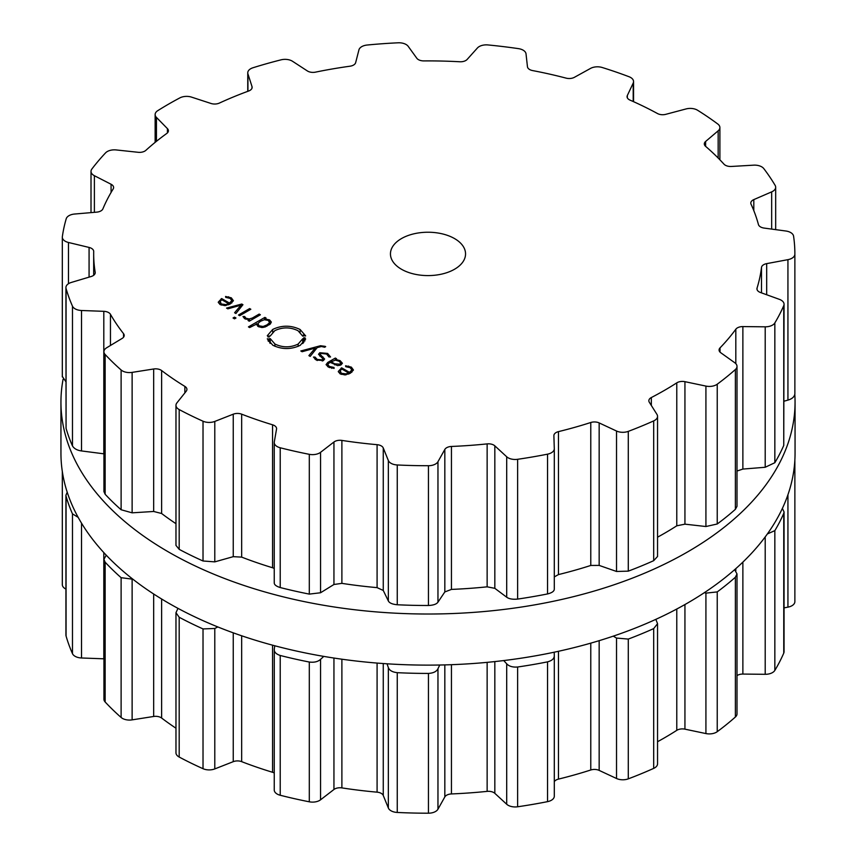 <?xml version="1.0" encoding="UTF-8"?>
<svg xmlns="http://www.w3.org/2000/svg" width="856" height="856" viewBox="0 0 856 856"><rect width="100%" height="100%" fill="white"/><g stroke="black" fill="none" stroke-linecap="round" stroke-linejoin="round"><path stroke-width="1.28" d="M60.947 453.199A367.053 211.914 0 0 0 428 665.123A367.053 211.914 0 0 0 795.053 453.199L795.053 402.095A367.053 211.914 0 0 0 794.817 394.509A367.053 211.914 0 0 1 795.053 402.095A367.053 211.914 0 0 1 428 614.02A367.053 211.914 0 0 1 60.947 402.095A367.053 211.914 0 0 0 428 614.02A367.053 211.914 0 0 0 795.053 402.095L795.053 453.199A367.053 211.914 0 0 1 428 665.123A367.053 211.914 0 0 1 60.947 453.199L60.947 402.095A367.053 211.914 0 0 1 63.087 379.251A367.053 211.914 0 0 0 60.947 402.095L60.947 453.199M554.303 781.678A7.511 4.333 180 0 1 558.465 779.11A334.322 193.017 0 0 0 574.836 774.798A334.322 193.017 0 0 0 590.779 769.983A7.511 4.333 180 0 1 599.157 770.4L616.523 778.5A10.015 5.778 0 0 0 628.283 778.853A366.871 211.806 0 0 0 641.176 773.77A366.871 211.806 0 0 0 653.695 768.378A10.015 5.778 0 0 0 657.547 763.82L657.547 623.671L655.835 619.348M657.547 741.724A334.322 193.017 0 0 0 664.406 737.872A334.322 193.017 0 0 0 676.775 730.339A7.511 4.333 180 0 1 684.939 729.162L705.922 733.571A10.015 5.778 0 0 0 717.232 731.687A366.871 211.806 0 0 0 726.573 724.465A366.871 211.806 0 0 0 735.379 717.018A10.015 5.778 0 0 0 737.005 713.861L737.005 573.937L734.641 569.679M737.005 675.609A7.511 4.333 180 0 1 742.869 674.068L765.2 674.303A10.015 5.778 0 0 0 774.841 670.409A366.871 211.806 0 0 0 779.623 661.827A366.871 211.806 0 0 0 783.754 653.139A10.015 5.778 0 0 0 784.053 651.726L784.053 511.92L782.373 508.421M784.053 607.867L787.937 607.139A10.015 5.778 0 0 0 794.871 601.65A366.871 211.806 0 0 0 794.871 601.394A366.871 211.806 0 0 0 794.871 601.126M62.349 584.156A10.015 5.778 0 0 0 62.317 584.627A10.015 5.778 0 0 0 65.923 589.078M67.217 492.221L65.923 495.26L65.923 635.056A10.015 5.778 0 0 0 66.062 635.997A366.871 211.806 0 0 0 68.94 644.857A366.871 211.806 0 0 0 72.471 653.642A10.015 5.778 0 0 0 81.523 657.986L103.811 658.81A7.511 4.333 180 0 1 103.929 658.81M106.23 555.17L103.929 559.332L103.929 699.224A10.015 5.778 0 0 0 105.138 701.973A366.871 211.806 0 0 0 112.842 709.817A366.871 211.806 0 0 0 121.113 717.456A10.015 5.778 0 0 0 132.124 719.864L153.663 716.472A7.511 4.333 180 0 1 161.624 718.034A334.322 193.017 0 0 0 172.88 726.134A334.322 193.017 0 0 0 175.972 728.221M177.973 608.348L175.972 612.714L175.972 752.798A10.015 5.778 0 0 0 179.193 757.046A366.871 211.806 0 0 0 190.888 763.017A366.871 211.806 0 0 0 203.022 768.699A10.015 5.778 0 0 0 214.792 768.913L233.249 761.669A7.511 4.333 180 0 1 241.66 761.647A334.322 193.017 0 0 0 256.864 767.201A334.322 193.017 0 0 0 272.561 772.283A7.511 4.333 180 0 1 274.241 772.979M309.305 801.805L309.305 662.03A366.871 211.806 180 0 1 294.635 658.938A366.871 211.806 180 0 1 280.222 655.482C275.867 654.027 273.899 651.855 274.295 648.944L274.241 789.96A10.015 5.778 0 0 0 280.222 795.256A366.871 211.806 0 0 0 294.635 798.712A366.871 211.806 0 0 0 309.305 801.805A10.015 5.778 0 0 0 320.561 799.804L333.947 789.489A7.511 4.333 180 0 1 341.886 787.895A334.322 193.017 0 0 0 359.392 790.302A334.322 193.017 0 0 0 377.089 792.164A7.511 4.333 180 0 1 383.263 795.459L388.346 808.01A10.015 5.778 0 0 0 397.259 812.451A366.871 211.806 0 0 0 412.838 813.018A366.871 211.806 0 0 0 428.449 813.2A10.015 5.778 0 0 0 437.962 809.198L444.831 796.925A7.511 4.333 180 0 1 451.444 793.94A334.322 193.017 0 0 0 469.356 792.923A334.322 193.017 0 0 0 487.139 791.372A7.511 4.333 180 0 1 494.832 793.33L506.699 804.244A10.015 5.778 0 0 0 517.623 806.78A366.871 211.806 0 0 0 532.678 804.394A366.871 211.806 0 0 0 547.551 801.644A10.015 5.778 0 0 0 554.303 796.176A10.015 5.778 0 0 0 554.292 796.069L554.292 655.878M653.695 768.378L653.695 628.604A366.871 211.806 180 0 1 641.176 633.996A366.871 211.806 180 0 1 628.283 639.079L616.523 638.062L613.249 636.147M653.695 628.604L657.547 623.671M705.922 733.571L705.922 593.122L704.381 592.652M554.207 652.197L554.292 655.632C554.335 658.553 552.077 660.629 547.551 661.859A366.871 211.806 180 0 1 532.678 664.62A366.871 211.806 180 0 1 517.623 667.006C512.701 667.402 509.063 666.332 506.699 663.807L503.724 660.565M705.922 593.122L717.232 591.913A366.871 211.806 180 0 0 726.573 584.691A366.871 211.806 180 0 0 735.379 577.244L737.005 573.937M554.303 796.176L554.292 655.632M439.759 665.005L437.962 668.75C436.581 671.543 433.404 673.105 428.449 673.426A366.871 211.806 180 0 1 412.838 673.244A366.871 211.806 180 0 1 397.259 672.677C392.358 672.12 389.384 670.419 388.346 667.573L387.03 663.796M767.372 533.941L774.841 530.634A366.871 211.806 180 0 0 779.623 522.053A366.871 211.806 180 0 0 783.754 513.354L784.053 511.92M323.771 656.392L320.561 659.366C317.897 661.763 314.152 662.651 309.305 662.03M794.668 463.01L794.871 461.876A366.871 211.806 180 0 0 794.871 461.609L794.871 601.394M794.86 460.132A366.871 211.806 180 0 1 794.871 461.609M274.295 648.944L274.765 645.766M217.831 626.945L214.792 628.475L203.022 628.925A366.871 211.806 180 0 1 190.888 623.243A366.871 211.806 180 0 1 179.193 617.272L175.972 612.714M132.905 579.223L121.113 577.682A366.871 211.806 180 0 1 112.842 570.032A366.871 211.806 180 0 1 105.138 562.199L103.929 559.332M72.471 653.642L72.471 513.857L78.174 517.366M72.471 513.857A366.871 211.806 180 0 1 68.94 505.083A366.871 211.806 180 0 1 66.062 496.223L65.923 495.26M401.443 269.233A37.546 21.678 180 0 1 390.454 253.911A37.546 21.678 180 0 1 428 232.233A37.546 21.678 180 0 1 465.546 253.911A37.546 21.678 180 0 1 442.37 273.941A37.546 21.678 180 0 1 401.443 269.233M641.176 426.288A366.871 211.806 0 0 0 653.695 420.895A10.015 5.778 0 0 0 657.547 416.337A10.015 5.778 0 0 0 656.937 414.358L649.308 402.245A7.511 4.333 180 0 1 648.848 400.769A7.511 4.333 180 0 1 651.341 397.537A334.322 193.017 0 0 0 664.406 390.4A334.322 193.017 0 0 0 676.775 382.857A7.511 4.333 180 0 1 684.939 381.68L705.922 386.088A10.015 5.778 0 0 0 717.232 384.205A366.871 211.806 0 0 0 726.573 376.982A366.871 211.806 0 0 0 735.379 369.535A10.015 5.778 0 0 0 737.005 366.389A10.015 5.778 0 0 0 734.78 362.751L720.741 352.726A7.511 4.333 180 0 1 719.072 349.997A7.511 4.333 180 0 1 720.024 347.889A334.322 193.017 0 0 0 728.36 338.687A334.322 193.017 0 0 0 735.818 329.228A7.511 4.333 180 0 1 742.869 326.585L765.2 326.821A10.015 5.778 0 0 0 774.841 322.926A366.871 211.806 0 0 0 779.623 314.345A366.871 211.806 0 0 0 783.754 305.656A10.015 5.778 0 0 0 784.053 304.244A10.015 5.778 0 0 0 779.367 299.343L760.449 292.495A7.511 4.333 180 0 1 756.939 288.825A7.511 4.333 180 0 1 757.057 288.055A334.322 193.017 0 0 0 759.754 277.783A334.322 193.017 0 0 0 761.498 267.447A7.511 4.333 180 0 1 766.687 263.627L787.937 259.657A10.015 5.778 0 0 0 794.871 254.168A366.871 211.806 0 0 0 794.871 253.911A366.871 211.806 0 0 0 794.561 245.158A366.871 211.806 0 0 0 793.576 236.16A10.015 5.778 0 0 0 785.883 231.013L764.14 228.081A7.511 4.333 180 0 1 758.427 224.518A334.322 193.017 0 0 0 755.206 214.3A334.322 193.017 0 0 0 751.044 204.188A7.511 4.333 180 0 1 750.798 203.075A7.511 4.333 180 0 1 753.804 199.609L771.663 191.872A10.015 5.778 0 0 0 775.675 187.25A10.015 5.778 0 0 0 775.14 185.377A366.871 211.806 0 0 0 769.769 176.914A366.871 211.806 0 0 0 763.787 168.589A10.015 5.778 0 0 0 753.612 165.165L731.399 166.46A7.511 4.333 180 0 1 723.994 164.17A334.322 193.017 0 0 0 715.209 155.107A334.322 193.017 0 0 0 705.579 146.323A7.511 4.333 180 0 1 704.306 143.904A7.511 4.333 180 0 1 705.612 141.475L718.163 130.808A10.015 5.778 0 0 0 719.896 127.565A10.015 5.778 0 0 0 717.788 124.013A366.871 211.806 0 0 0 707.955 117.015A366.871 211.806 0 0 0 697.608 110.264A10.015 5.778 0 0 0 686.063 108.937L665.786 114.329A7.511 4.333 180 0 1 657.483 113.538A334.322 193.017 0 0 0 644.076 106.615A334.322 193.017 0 0 0 630.037 100.12A7.511 4.333 180 0 1 627.063 96.664A7.511 4.333 180 0 1 627.33 95.519L633.205 83.086A10.015 5.778 0 0 0 633.558 81.566A10.015 5.778 0 0 0 629.032 76.73A366.871 211.806 0 0 0 615.796 71.947A366.871 211.806 0 0 0 602.217 67.506A10.015 5.778 0 0 0 590.544 68.405L574.397 77.318A7.511 4.333 180 0 1 566.105 78.131A334.322 193.017 0 0 0 549.531 74.087A334.322 193.017 0 0 0 532.603 70.577A7.511 4.333 180 0 1 527.457 66.736L526.023 53.875A10.015 5.778 0 0 0 518.501 48.642A366.871 211.806 0 0 0 503.285 46.609A366.871 211.806 0 0 0 487.941 44.94A10.015 5.778 0 0 0 477.413 47.99L467.151 59.438A7.511 4.333 180 0 1 459.768 61.76A334.322 193.017 0 0 0 441.814 61.054A334.322 193.017 0 0 0 423.827 60.904A7.511 4.333 180 0 1 416.797 58.24L408.205 46.342A10.015 5.778 0 0 0 398.147 42.8A366.871 211.806 0 0 0 382.621 43.72A366.871 211.806 0 0 0 367.171 45.026A10.015 5.778 0 0 0 358.932 49.883L355.657 62.638A7.511 4.333 180 0 1 349.976 66.212A334.322 193.017 0 0 0 332.61 68.908A334.322 193.017 0 0 0 315.5 72.139A7.511 4.333 180 0 1 307.358 70.941L292.538 61.29A10.015 5.778 0 0 0 281.046 59.834A366.871 211.806 0 0 0 266.869 63.622A366.871 211.806 0 0 0 252.991 67.752A10.015 5.778 0 0 0 247.759 72.835A10.015 5.778 0 0 0 247.93 73.883L252.006 86.563A7.511 4.333 180 0 1 252.135 87.355A7.511 4.333 180 0 1 248.647 91.014A334.322 193.017 0 0 0 233.731 96.814A334.322 193.017 0 0 0 219.371 103.084A7.511 4.333 180 0 1 210.993 103.469L191.551 97.124A10.015 5.778 0 0 0 179.856 97.894A366.871 211.806 0 0 0 168.579 104.132A366.871 211.806 0 0 0 157.782 110.649A10.015 5.778 0 0 0 155.139 114.554A10.015 5.778 0 0 0 156.434 117.4L167.423 128.625A7.511 4.333 180 0 1 168.397 130.754A7.511 4.333 180 0 1 166.76 133.461A334.322 193.017 0 0 0 155.91 141.743A334.322 193.017 0 0 0 145.852 150.356A7.511 4.333 180 0 1 138.137 152.293L116.191 149.939A10.015 5.778 0 0 0 105.566 152.871A366.871 211.806 0 0 0 98.408 160.885A366.871 211.806 0 0 0 91.849 169.06A10.015 5.778 0 0 0 91.014 171.382A10.015 5.778 0 0 0 94.385 175.705L111.077 184.254A7.511 4.333 180 0 1 113.602 187.496A7.511 4.333 180 0 1 113.174 188.962A334.322 193.017 0 0 0 107.578 198.827A334.322 193.017 0 0 0 102.902 208.864A7.511 4.333 180 0 1 96.707 212.138L74.611 214.032A10.015 5.778 0 0 0 66.212 218.794A366.871 211.806 0 0 0 63.943 227.707A366.871 211.806 0 0 0 62.349 236.673A10.015 5.778 0 0 0 62.317 237.144A10.015 5.778 0 0 0 68.469 242.483L89.078 247.438A7.511 4.333 180 0 1 93.7 251.439A7.511 4.333 180 0 1 93.7 251.504A334.322 193.017 0 0 0 93.678 253.911A334.322 193.017 0 0 0 93.957 261.882A334.322 193.017 0 0 0 95.187 272.251A7.511 4.333 180 0 1 95.219 272.657A7.511 4.333 180 0 1 91.164 276.509L71.337 282.437A10.015 5.778 0 0 0 65.923 287.573A10.015 5.778 0 0 0 66.062 288.515A366.871 211.806 0 0 0 68.94 297.374A366.871 211.806 0 0 0 72.471 306.159A10.015 5.778 0 0 0 81.523 310.503L103.811 311.327A7.511 4.333 180 0 1 110.456 314.302A334.322 193.017 0 0 0 116.544 324.071A334.322 193.017 0 0 0 123.532 333.647A7.511 4.333 180 0 1 124.206 335.434A7.511 4.333 180 0 1 122.13 338.43L106.7 347.75A10.015 5.778 0 0 0 103.929 351.741A10.015 5.778 0 0 0 105.138 354.491A366.871 211.806 0 0 0 112.842 362.334A366.871 211.806 0 0 0 121.113 369.974A10.015 5.778 0 0 0 132.124 372.381L153.663 368.99A7.511 4.333 180 0 1 161.624 370.552A334.322 193.017 0 0 0 172.88 378.662A334.322 193.017 0 0 0 184.875 386.398A7.511 4.333 180 0 1 186.918 389.373A7.511 4.333 180 0 1 186.234 391.192L176.892 402.898A10.015 5.778 0 0 0 175.972 405.316A10.015 5.778 0 0 0 179.193 409.564A366.871 211.806 0 0 0 190.888 415.535A366.871 211.806 0 0 0 203.022 421.216A10.015 5.778 0 0 0 214.792 421.43L233.249 414.186A7.511 4.333 180 0 1 241.66 414.165A334.322 193.017 0 0 0 256.864 419.729A334.322 193.017 0 0 0 272.561 424.801A7.511 4.333 180 0 1 276.584 428.642A7.511 4.333 180 0 1 276.541 429.081L274.295 441.899A10.015 5.778 0 0 0 274.241 442.488A10.015 5.778 0 0 0 280.222 447.774A366.871 211.806 0 0 0 294.635 451.23A366.871 211.806 0 0 0 309.305 454.322A10.015 5.778 0 0 0 320.561 452.321L333.947 442.006A7.511 4.333 180 0 1 341.886 440.412A334.322 193.017 0 0 0 359.392 442.82A334.322 193.017 0 0 0 377.089 444.681A7.511 4.333 180 0 1 383.263 447.977L388.346 460.528A10.015 5.778 0 0 0 397.259 464.969A366.871 211.806 0 0 0 412.838 465.536A366.871 211.806 0 0 0 428.449 465.718A10.015 5.778 0 0 0 437.962 461.716L444.831 449.443A7.511 4.333 180 0 1 451.444 446.458A334.322 193.017 0 0 0 469.356 445.452A334.322 193.017 0 0 0 487.139 443.89A7.511 4.333 180 0 1 494.832 445.848L506.699 456.772A10.015 5.778 0 0 0 517.623 459.298A366.871 211.806 0 0 0 532.678 456.911A366.871 211.806 0 0 0 547.551 454.161A10.015 5.778 0 0 0 554.303 448.694A10.015 5.778 0 0 0 554.292 448.587L553.885 435.693A7.511 4.333 180 0 1 553.885 435.618A7.511 4.333 180 0 1 558.465 431.627A334.322 193.017 0 0 0 574.836 427.315A334.322 193.017 0 0 0 590.779 422.5A7.511 4.333 180 0 1 599.157 422.918L616.523 431.028A10.015 5.778 0 0 0 628.283 431.37A366.871 211.806 0 0 0 641.176 426.288M218.291 302.435L220.185 304.586L224.989 305.645L230.403 303.891L233.431 300.734L231.323 297.835L225.556 296.476L225.749 297.396L230.2 298.412L231.816 300.638L229.462 303.056L221.651 298.551L218.269 302.147M231.837 302.938L231.837 300.413L231.816 302.96M235.914 313.51L242.944 304.704L241.777 304.03L226.53 308.096L227.835 308.845L240.975 305.164L234.608 312.75L235.914 313.51M233.046 317.993L234.512 318.839L235.978 317.993L234.501 317.148L233.046 317.993M238.503 315.008L239.691 315.693L250.829 309.262L249.642 308.567L238.503 315.008M245.94 318.25L244.688 316.517L242.976 316.517L244.623 318.689L249.524 319.663L248.047 320.508L249.235 321.203L260.374 314.773L259.186 314.077L252.317 318.047L249.182 318.956L245.94 318.25L245.94 319.277M256.383 324.756L256.383 323.675L258.148 326.5L261.872 327.538L265.157 326.971L270.368 323.964L271.341 322.059L269.565 319.909L264.654 318.892L266.088 318.068L264.9 317.383L248.443 326.885L249.631 327.57L256.297 324.242M267.896 336.922L268.099 335.809L267.286 335.734L272.711 329.421C281.859 325.109 290.997 325.141 300.114 329.496L305.667 335.905L304.864 335.969L304.522 334.856L303.227 335.038L303.527 336.066L302.714 336.13L298.016 330.705C290.291 327.013 282.566 326.992 274.83 330.641L270.25 335.98L269.426 335.916L269.233 336.954L267.896 336.922M274.937 344.037C282.651 347.729 290.387 347.75 298.123 344.091L302.724 338.751L303.527 338.826L303.72 337.788L305.057 337.82L304.854 338.933L305.667 338.997L300.242 345.321C291.094 349.633 281.956 349.612 272.839 345.246L267.286 338.848L268.089 338.783L268.431 339.885L269.726 339.704L269.415 338.676L270.229 338.612L274.937 344.037L274.937 346.295M325.173 346.359L320.508 345.738L300.809 350.971L302.115 351.73L315.254 348.05L308.888 355.636L310.193 356.396L317.223 347.59L321.449 346.498L324.627 347.247L325.676 346.648L325.173 346.359L325.173 346.937M327.602 353.421L319.802 352.726L318.518 354.277L323.033 358.899L322.241 359.852L317.223 359.445L315.019 357.07L313.446 357.07L316.206 360.023L323.408 360.526L324.617 359.017L320.144 354.384L320.957 353.4L326.607 354.052L328.929 356.963L330.555 356.963L327.602 353.421L327.602 354.716M342.411 363.254L340.11 360.644L335.434 359.381L336.547 358.739L335.349 358.054L327.73 362.463L326.072 364.624L328.437 367.085L334.108 368.39L333.99 367.459L329.474 366.486L327.698 364.592L329.036 363.083L330.277 362.356L337.649 365.64L341.052 364.87L342.411 363.201M338.323 371.729L340.207 373.879L345.011 374.939L350.425 373.184L353.453 370.027L351.356 367.128L345.578 365.78L345.781 366.689L350.222 367.705L351.837 369.942L349.494 372.36L341.672 367.845L338.291 371.44M351.859 372.232L351.859 369.706L351.837 372.253M657.547 416.337L657.547 556.486L653.695 560.669A366.871 211.806 180 0 1 641.176 566.062A366.871 211.806 180 0 1 628.283 571.145L628.283 431.37M554.303 576.901L558.465 574.579A334.322 193.017 180 0 0 574.836 570.267A334.322 193.017 180 0 0 590.779 565.452L599.157 565.409L616.523 571.466L628.283 571.145M737.005 366.389L737.005 506.313L735.379 509.32A366.871 211.806 180 0 1 726.573 516.767A366.871 211.806 180 0 1 717.232 523.99L705.922 526.526L684.939 524.161L676.775 525.809A334.322 193.017 180 0 1 664.406 533.341A334.322 193.017 180 0 1 657.547 537.194M274.295 582.337C273.899 584.455 275.867 586.189 280.222 587.548A366.871 211.806 180 0 0 294.635 591.004A366.871 211.806 180 0 0 309.305 594.107L320.561 592.759L333.947 584.488L341.886 583.364A334.322 193.017 180 0 0 359.392 585.772A334.322 193.017 180 0 0 377.089 587.633L383.263 590.458L388.346 600.966C389.384 603.02 392.358 604.283 397.259 604.753A366.871 211.806 180 0 0 412.838 605.32A366.871 211.806 180 0 0 428.449 605.492C433.404 605.267 436.581 604.154 437.962 602.153L444.831 591.935L451.444 589.41A334.322 193.017 180 0 0 469.356 588.393A334.322 193.017 180 0 0 487.139 586.831L494.832 588.329L506.699 597.21C509.063 598.933 512.701 599.553 517.623 599.082A366.871 211.806 180 0 0 532.678 596.686A366.871 211.806 180 0 0 547.551 593.936C552.077 592.791 554.335 591.154 554.292 589.024L554.292 448.801M554.303 448.694L554.292 589.024M737.005 471.035L742.869 469.077L765.2 467.269L774.841 462.711L774.841 322.926M784.053 304.244L783.754 445.43A366.871 211.806 180 0 1 779.623 454.119A366.871 211.806 180 0 1 774.841 462.711M784.053 401.197L787.937 400.105C792.078 398.907 794.389 396.852 794.871 393.942L794.871 254.168M175.972 405.316L175.972 545.4L179.193 549.349A366.871 211.806 180 0 0 190.888 555.319A366.871 211.806 180 0 0 203.022 560.99L214.792 561.868L233.249 556.668L241.66 557.117A334.322 193.017 180 0 0 256.864 562.67A334.322 193.017 180 0 0 272.561 567.753L274.241 568.416M175.972 523.69A334.322 193.017 180 0 1 172.88 521.604A334.322 193.017 180 0 1 161.624 513.504L161.624 370.552M103.929 351.741L103.929 491.633L105.138 494.265A366.871 211.806 180 0 0 112.842 502.108A366.871 211.806 180 0 0 121.113 509.748L132.124 512.83L153.663 511.471L161.624 513.504M65.923 287.573L66.062 428.289A366.871 211.806 180 0 0 68.94 437.149A366.871 211.806 180 0 0 72.471 445.933C74.151 448.683 77.168 450.352 81.523 450.941L103.929 453.83M62.349 376.458L65.923 381.776M229.462 304.394L229.462 303.056M221.651 299.932L221.651 298.551M241.777 306.17L241.777 304.03M240.975 307.165L240.975 305.164M234.501 318.828L234.501 317.148M249.642 309.947L249.642 308.567M244.688 318.732L244.688 316.517M249.524 321.032L249.524 319.663M259.186 315.457L259.186 314.077M264.654 319.684L264.654 318.892M264.9 318.753L264.9 317.383M268.099 336.932L268.099 335.809M303.227 336.087L303.227 335.038M270.229 343.395L270.229 338.612M269.726 342.924L269.726 339.704M268.431 341.362L268.431 339.885M268.089 340.816L268.089 338.783M304.854 341.02L304.854 338.933M303.72 342.571L303.72 337.788M303.527 342.785L303.527 338.826M302.724 343.566L302.724 338.751M315.254 350.061L315.254 348.05M315.019 359.231L315.019 357.07M335.434 360.119L335.434 359.381M335.349 360.119L335.349 358.054M333.99 368.401L333.99 367.459M349.494 373.687L349.494 372.36M341.672 369.225L341.672 367.845M220.185 301.226L221.897 299.782L228.52 303.613L226.016 304.597L221.233 303.987L220.185 301.226L219.874 304.404M228.52 304.811L228.52 303.613M257.87 323.45L260.524 321.278L264.269 319.748L268.356 320.422L269.522 322.776L266.858 324.948L263.113 326.478L259.026 325.804L257.87 323.45L257.677 326.211M269.726 324.51L269.726 322.059L269.522 324.67M334.728 364.881L334.728 363.832L331.229 361.81L335.413 360.119L339.072 361.243L340.806 363.03L339.843 364.196L334.728 363.832L334.728 364.881M331.229 362.901L331.229 361.81M340.217 370.52L341.919 369.075L348.542 372.906L346.049 373.89L341.255 373.291L340.217 370.52L339.907 373.698M348.542 374.115L348.542 372.906M628.283 778.853L628.283 639.079M616.523 778.5L616.523 638.062M599.157 770.4L599.157 640.673M590.779 769.983L590.779 643.134M676.775 730.339L676.775 609.023M558.465 779.11L558.465 651.277M684.939 729.162L684.939 604.539M717.232 731.687L717.232 591.913M547.551 801.644L547.551 661.859M735.379 717.018L735.379 577.244M517.623 806.78L517.623 667.006M506.699 804.244L506.699 663.807M494.832 793.33L494.832 661.581M487.139 791.372L487.139 662.351M735.818 570.866L735.818 568.641M451.444 793.94L451.444 664.684M742.869 674.068L742.869 562.114M444.831 796.925L444.831 664.898M765.2 674.303L765.2 536.926M437.962 809.198L437.962 668.75M774.841 670.409L774.841 530.634M428.449 813.2L428.449 673.426M783.754 653.139L783.754 513.354M397.259 812.451L397.259 672.677M388.346 808.01L388.346 667.573M383.263 795.459L383.263 663.539M377.089 792.164L377.089 663.068M341.886 787.895L341.886 659.206M333.947 789.489L333.947 658.039M787.937 607.139L787.937 494.747M320.561 799.804L320.561 659.366M794.871 601.65L794.871 461.876M280.222 795.256L280.222 655.482M272.561 772.283L272.561 645.178M241.66 761.647L241.66 635.783M233.249 761.669L233.249 632.83M214.792 768.913L214.792 628.475M203.022 768.699L203.022 628.925M179.193 757.046L179.193 617.272M161.624 718.034L161.624 598.997M153.663 716.472L153.663 594M132.124 719.864L132.124 579.426M121.113 717.456L121.113 577.682M105.138 701.973L105.138 562.199M103.811 658.81L103.811 552.58M81.523 657.986L81.523 523.166M66.062 635.997L66.062 496.223M653.695 560.669L653.695 420.895M616.523 571.466L616.523 431.028M599.157 565.409L599.157 422.918M651.341 405.487L651.341 397.537M590.779 565.452L590.779 422.5M676.775 525.809L676.775 382.857M558.465 574.579L558.465 431.627M684.939 524.161L684.939 381.68M705.922 526.526L705.922 386.088M717.232 523.99L717.232 384.205M547.551 593.936L547.551 454.161M735.379 509.32L735.379 369.535M517.623 599.082L517.623 459.298M506.699 597.21L506.699 456.772M494.832 588.329L494.832 445.848M720.024 352.116L720.024 347.889M487.139 586.831L487.139 443.89M735.818 363.661L735.818 329.228M451.444 589.41L451.444 446.458M742.869 469.077L742.869 326.585M444.831 591.935L444.831 449.443M765.2 467.269L765.2 326.821M437.962 602.153L437.962 461.716M428.449 605.492L428.449 465.718M783.754 445.43L783.754 305.656M397.259 604.753L397.259 464.969M388.346 600.966L388.346 460.528M383.263 590.458L383.263 447.977M757.057 289.585L757.057 288.055M377.089 587.633L377.089 444.681M761.498 292.87L761.498 267.447M341.886 583.364L341.886 440.412M766.687 294.753L766.687 263.627M333.947 584.488L333.947 442.006M787.937 400.105L787.937 259.657M320.561 592.759L320.561 452.321M309.305 594.107L309.305 454.322M280.222 587.548L280.222 447.774M272.561 567.753L272.561 424.801M241.66 557.117L241.66 414.165M753.804 210.597L753.804 199.609M233.249 556.668L233.249 414.186M771.663 229.098L771.663 191.872M214.792 561.868L214.792 421.43M203.022 560.99L203.022 421.216M179.193 549.349L179.193 409.564M184.875 392.893L184.875 386.398M705.612 146.344L705.612 141.475M153.663 511.471L153.663 368.99M718.163 158.028L718.163 130.808M132.124 512.83L132.124 372.381M121.113 509.748L121.113 369.974M105.138 494.265L105.138 354.491M123.532 337.232L123.532 333.647M110.456 345.482L110.456 314.302M627.33 97.809L627.33 95.519M103.811 453.808L103.811 311.327M633.205 101.522L633.205 83.086M81.523 450.941L81.523 310.503M72.471 445.933L72.471 306.159M66.062 428.289L66.062 288.515M95.187 273.075L95.187 272.251M89.078 277.13L89.078 247.438M68.469 283.721L68.469 242.483M111.077 192.44L111.077 184.254M94.385 212.341L94.385 175.705M167.423 132.883L167.423 128.625M156.434 141.326L156.434 117.4M247.93 91.282L247.93 73.883M252.006 88.147L252.006 86.563M221.116 300.296L221.116 298.851M231.323 299.268L231.323 297.835M228.606 297.717L228.606 296.754M252.317 319.416L252.317 318.047M249.182 319.695L249.182 318.956M269.565 321.471L269.565 319.909M300.114 332.182L300.114 329.496M272.711 332.149L272.711 329.421M298.123 346.38L298.123 344.091M320.508 346.744L320.508 345.738M319.802 356.043L319.802 352.726M322.241 361.018L322.241 359.852M317.223 360.536L317.223 359.445M322.937 358.536L322.937 356.899M321.235 357.048L321.235 355.721M340.11 361.949L340.11 360.644M327.73 364.389L327.73 362.463M331.679 368.337L331.679 367.385M329.474 367.631L329.474 366.486M341.137 369.589L341.137 368.144M351.356 368.562L351.356 367.128M348.627 367.01L348.627 366.047M221.233 305.089L221.233 303.987M226.016 305.528L226.016 304.597M259.026 326.939L259.026 325.804M263.113 327.463L263.113 326.478M266.858 326.254L266.858 324.948M339.843 365.394L339.843 364.196M341.255 374.393L341.255 373.291M346.049 374.821L346.049 373.89M62.317 471.495L62.317 584.627M794.871 253.911L794.871 393.685M274.241 442.488L274.241 582.829M775.675 187.25L775.675 229.633M719.896 127.565L719.896 159.794M633.558 81.566L633.558 101.682M93.678 253.911L93.678 275.3M62.317 237.144L62.317 376.929M91.014 171.382L91.014 212.63M155.139 114.554L155.139 142.374M247.759 72.835L247.759 91.335M323.033 360.729L323.033 358.899M320.144 356.299L320.144 354.384M327.698 366.625L327.698 364.592M340.806 365.009L340.806 363.03"/></g></svg>
